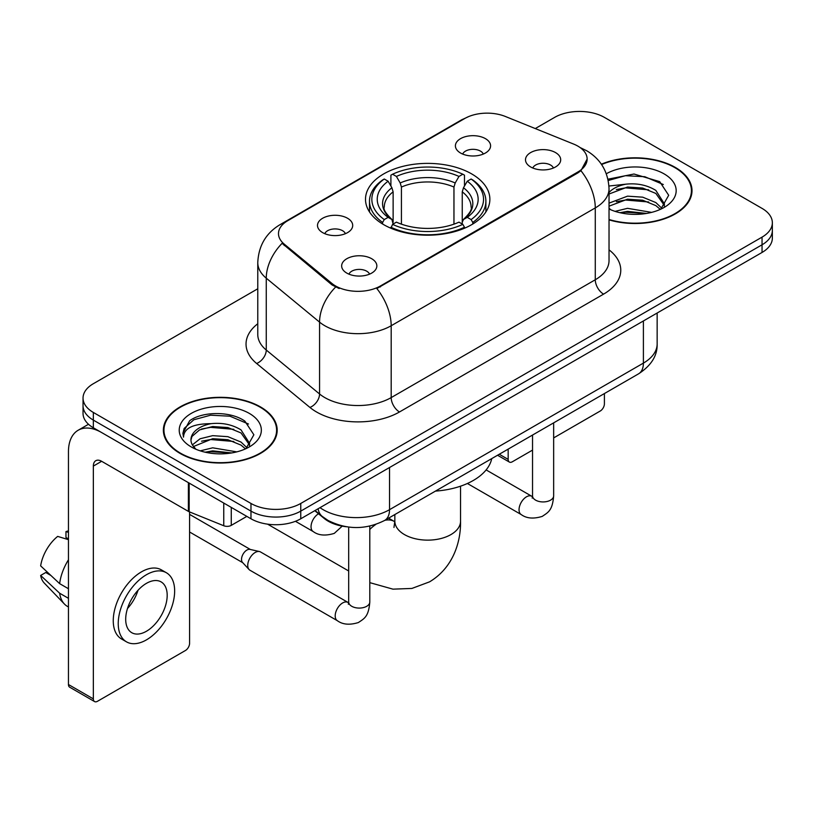 <?xml version="1.0" encoding="UTF-8"?>
<svg xmlns="http://www.w3.org/2000/svg" width="813" height="813" viewBox="0 0 813 813"><rect width="100%" height="100%" fill="white"/><g stroke="black" fill="none" stroke-linecap="round" stroke-linejoin="round"><path stroke-width="1.22" d="M471.662 173.901A62.184 35.904 0 0 0 403.898 166.116A62.184 35.904 0 0 0 365.504 199.287A62.184 35.904 0 0 0 383.726 224.673A62.184 35.904 0 0 0 451.489 232.457A62.184 35.904 0 0 0 489.873 199.287A62.184 35.904 0 0 0 471.662 173.901M322.659 232.63A17.601 10.163 180 0 1 319.163 229.754A17.601 10.163 180 0 1 324.997 217.122A17.601 10.163 180 0 1 347.547 218.26A17.601 10.163 180 0 1 351.043 229.754A17.601 10.163 180 0 1 322.659 232.63M345.403 233.677A10.559 6.098 0 0 0 342.568 230.709A10.559 6.098 0 0 0 332.171 229.164A10.559 6.098 0 0 0 324.804 233.677M460.544 153.017A17.601 10.163 180 0 1 457.058 150.141A17.601 10.163 180 0 1 462.882 137.519A17.601 10.163 180 0 1 485.432 138.647A17.601 10.163 180 0 1 488.928 150.141A17.601 10.163 180 0 1 460.544 153.017M483.288 154.074A10.559 6.098 0 0 0 480.463 151.106A10.559 6.098 0 0 0 470.056 149.562A10.559 6.098 0 0 0 462.688 154.074M346.805 273.097A17.601 10.163 180 0 1 343.31 270.231A17.601 10.163 180 0 1 349.143 257.599A17.601 10.163 180 0 1 371.693 258.727A17.601 10.163 180 0 1 375.179 270.231A17.601 10.163 180 0 1 346.805 273.097M369.549 274.154A10.559 6.098 0 0 0 366.714 271.186A10.559 6.098 0 0 0 356.307 269.642A10.559 6.098 0 0 0 348.95 274.154M530.655 166.96A17.601 10.163 180 0 1 527.159 164.084A17.601 10.163 180 0 1 532.993 151.452A17.601 10.163 180 0 1 555.543 152.59A17.601 10.163 180 0 1 559.029 164.084A17.601 10.163 180 0 1 530.655 166.96M553.399 168.006A10.559 6.098 0 0 0 550.564 165.039A10.559 6.098 0 0 0 540.157 163.494A10.559 6.098 0 0 0 532.8 168.006M573.632 144.074A31.677 18.293 180 0 1 577.86 146.116A31.677 18.293 180 0 1 587.138 159.053A31.677 18.293 180 0 1 577.86 171.99L380.403 285.983A31.677 18.293 180 0 1 332.05 283.544L284.215 244.103A31.677 18.293 180 0 1 278.493 233.616A31.677 18.293 180 0 1 287.772 220.679L464.741 118.505A31.677 18.293 180 0 1 505.31 116.452L573.632 144.074M346.47 526.763A35.203 20.325 180 0 1 324.204 518.45L314.783 510.686M609.028 219.866A56.91 32.855 0 0 0 692.005 190.669A56.91 32.855 0 0 0 675.339 167.437A56.91 32.855 0 0 0 601.366 164.206M260.516 406.937A56.91 32.855 0 0 0 198.504 399.813A56.91 32.855 0 0 0 163.372 430.168A56.91 32.855 0 0 0 180.039 453.4A56.91 32.855 0 0 0 242.061 460.514A56.91 32.855 0 0 0 277.182 430.168A56.91 32.855 0 0 0 260.516 406.937M163.962 433.126A56.91 32.855 0 0 0 163.769 434M587.138 159.053L580.929 170.7L577.86 172.925L376.836 288.534A41.067 23.709 60 0 1 391.185 325.739A46.93 27.093 180 0 1 324.814 325.739A46.93 27.093 180 0 1 319.56 322.121L266.258 278.178A46.93 27.093 180 0 1 257.772 262.629L257.772 334.489A46.93 27.093 0 0 0 266.258 350.027L319.56 393.98A46.93 27.093 0 0 0 324.814 397.598A46.93 27.093 0 0 0 391.185 397.598L595.279 279.763A46.93 27.093 0 0 0 609.028 260.597L609.028 188.748A46.93 27.093 180 0 1 595.279 207.915A41.067 23.709 -120 0 0 580.929 170.7M257.772 288.778L93.343 383.706A35.203 20.325 0 0 0 83.038 398.075L83.038 413.4A35.203 20.325 0 0 0 93.343 427.77L250.973 518.775L250.973 511.113A35.203 20.325 0 0 0 300.759 511.113L762.045 244.794A35.203 20.325 0 0 0 772.35 230.425A35.203 20.325 0 0 1 762.045 244.794L300.759 511.113A35.203 20.325 0 0 1 250.973 511.113L93.343 420.108L250.973 511.113L250.973 503.45A35.203 20.325 0 0 0 300.759 503.45L762.045 237.132A35.203 20.325 0 0 0 772.35 222.762A35.203 20.325 0 0 0 762.045 208.392L604.405 117.387A35.203 20.325 0 0 0 554.629 117.387L535.269 128.566M83.038 405.738A35.203 20.325 0 0 0 93.343 420.108A35.203 20.325 0 0 1 83.038 405.738M339.163 288.534L332.05 284.936L282.091 243.331A41.067 27.469 129.5 0 0 266.258 278.178L266.258 350.027A11.738 7.845 -50.5 0 1 256.644 363.492A58.668 33.872 180 0 1 257.772 323.747M83.038 398.075A35.203 20.325 0 0 0 93.343 412.445L250.973 503.45M276.796 434A56.91 32.855 0 0 0 276.603 433.126M691.619 194.5A56.91 32.855 0 0 0 691.426 193.626M250.973 518.775A35.203 20.325 0 0 0 300.759 518.775L762.045 252.457A35.203 20.325 0 0 0 772.35 238.087L772.35 222.762M609.028 219.49A56.321 32.52 0 0 0 691.426 190.669A56.321 32.52 0 0 0 674.932 167.681A56.321 32.52 0 0 0 601.59 164.541M615.075 211.37L627.514 208.331L651.62 212.376M619.943 212.701L627.514 211.37L646.569 213.433M609.028 203.128L627.514 196.157L642.697 197.173L655.847 202.569L661.884 208.331M609.028 206.177L627.514 199.205L642.697 200.222L655.847 205.618L660.308 209.388M608.937 186.025L625.878 184.175A29.329 16.931 0 0 0 609.028 192.498M625.878 184.175C637.128 182.996 647.118 185.069 655.847 190.405L664.434 203.921L664.231 206.156M609.028 194.012L627.514 187.041L642.697 188.047L655.847 193.443L664.343 205.435M609.028 208.118L610.695 209.734M609.028 208.982A41.067 23.709 0 0 0 664.14 207.437A41.067 23.709 0 0 0 664.14 173.901A41.067 23.709 0 0 0 606.335 173.748M660.796 209.165L668.693 195.283L659.689 181.624L634.008 174.023L607.951 179.185M608.226 180.486L625.421 175.699L644.78 176.706L663.306 184.521M616.356 189.541L625.421 187.864L648.652 189.825M616.356 201.705L625.421 200.028L648.652 201.99M620.726 212.874L625.421 212.193L646.132 213.504M499.273 454.254L508.166 459.386A5.864 3.384 120 0 0 509.385 462.069A5.864 3.384 120 0 0 512.312 461.784L532.535 450.107M553.653 437.912L600.258 411.012A5.864 3.384 120 0 0 604.405 403.827L604.405 393.553M508.166 459.386L508.166 449.122M180.456 453.156A56.321 32.52 0 0 0 241.837 460.209A56.321 32.52 0 0 0 276.603 430.168A56.321 32.52 0 0 0 260.099 407.171A56.321 32.52 0 0 0 198.728 400.128A56.321 32.52 0 0 0 163.962 430.168A56.321 32.52 0 0 0 180.456 453.156M200.252 450.859L212.691 447.821L236.796 451.876M205.12 452.201L212.691 450.869L231.746 452.932M192.346 444.904L200.079 438.776L212.691 435.656L227.874 436.672L241.024 442.069L247.061 447.821M193.362 446.571L212.691 438.695L227.874 439.711L241.024 445.107L245.485 448.888M245.973 448.664L253.869 434.772L244.865 421.124C230.546 410.86 202.173 411.337 189.642 420.778L182.884 433.156L183.525 437.14C183.901 428.217 193.077 423.725 211.055 423.664A29.329 16.931 0 0 0 190.953 439.742A29.329 16.931 0 0 0 192.376 444.955L195.872 449.233M211.055 423.664C222.305 422.486 232.294 424.569 241.024 429.904L249.611 443.41L249.408 445.646M190.953 440.077L191.949 436.479L199.541 429.904L212.691 426.53L227.874 427.547L241.024 432.943L249.52 444.935M249.317 413.4A41.067 23.709 0 0 0 191.248 413.4A41.067 23.709 0 0 0 191.248 446.926A41.067 23.709 0 0 0 249.317 446.926A41.067 23.709 0 0 0 249.317 413.4M182.884 433.441L184.155 428.431L193.84 419.762L210.597 415.189L229.957 416.205L248.483 424.02M201.533 429.04L210.597 427.353L233.829 429.325M201.533 441.205L210.597 439.528L233.829 441.489M205.902 452.374L210.597 451.693L231.299 453.004M382.608 224.012L382.608 222.447L384.275 219.571A55.853 32.246 0 0 1 384.275 179.012L388.116 181.228A50.457 29.126 0 0 0 388.116 217.356L391.907 219.51L393.126 224.032M393.126 222.183L393.126 191.858L391.907 187.762L388.116 181.228M390.901 186.035L390.901 175.171L392.567 174.216A55.853 32.246 0 0 1 462.821 174.216L458.979 176.441A50.457 29.126 0 0 0 396.409 176.441L400.199 182.976L401.429 187.061L401.429 224.154M453.959 224.154L453.959 187.061L455.189 182.976L458.979 176.441M435.453 491.103A64.532 37.256 0 0 0 491.753 458.593M390.901 227.234A58.201 33.597 0 0 0 464.487 227.234L462.821 224.358A55.853 32.246 0 0 1 392.567 224.358L390.901 228.229M464.487 228.229L464.487 227.234M384.275 179.012L382.608 179.968A58.201 33.597 0 0 0 369.498 201.207A58.201 33.597 0 0 0 382.608 222.447M462.821 174.216L464.487 175.171L464.487 186.035M392.567 224.358L396.409 222.142A50.457 29.126 0 0 0 458.979 222.142L462.821 224.358M388.116 217.356L384.275 219.571M396.409 176.441L392.567 174.216M391.907 187.762A45.132 26.057 0 0 0 391.907 219.51L392.12 219.642C385.708 213.443 383.096 209.236 384.285 207.02A43.414 25.061 0 0 1 393.126 191.858M472.78 222.447A58.201 33.597 0 0 0 485.889 201.207A58.201 33.597 0 0 0 472.78 179.968L471.113 179.012A55.853 32.246 0 0 1 471.113 219.571L472.78 222.447L472.78 224.012M471.113 219.571L467.272 217.356A50.457 29.126 0 0 0 467.272 181.228L471.113 179.012M467.272 181.228L463.481 187.762L462.251 191.858L462.251 222.183L463.481 219.51L467.272 217.356M462.251 191.858A43.414 25.061 0 0 1 471.103 207.02C472.282 209.256 469.67 213.463 463.268 219.642L463.481 219.51A45.132 26.057 0 0 0 463.481 187.762M462.251 224.032L462.251 222.183M369.803 526.082L369.803 601.986C368.604 616.874 364.315 618.469 358.411 622.534C349.692 625.227 342.68 624.618 337.375 620.705L249.926 570.218A10.559 6.098 -60 0 1 249.083 569.537A10.559 6.098 -60 0 1 247.741 565.391A10.559 6.098 -60 0 1 255.211 552.454A10.559 6.098 -60 0 1 259.469 551.539A10.559 6.098 -60 0 1 260.485 551.936L348.655 602.799M249.083 569.537L242.487 562.403A7.622 4.4 -60 0 1 241.522 559.405A7.622 4.4 -60 0 1 246.908 550.055A7.622 4.4 -60 0 1 249.987 549.395L259.469 551.539M231.268 507.403L231.268 525.371L246.827 516.387M188.392 482.648L101.645 432.557A46.93 27.093 -120 0 0 78.18 430.24A46.93 27.093 -120 0 0 68.455 451.723L68.455 684.516L93.343 698.885L93.343 466.093A11.738 6.778 60 0 1 95.771 460.717A11.738 6.778 60 0 1 101.645 461.296L188.392 511.387L188.392 482.648A5.864 3.384 0 0 0 189.175 483.024M93.343 698.885A5.864 3.384 120 0 0 94.562 701.568L69.674 687.198A5.864 3.384 -60 0 1 68.455 684.516M94.562 701.568A5.864 3.384 120 0 0 97.489 701.284L185.435 650.502A5.864 3.384 120 0 0 189.581 643.317L189.581 511.926M231.268 525.371A5.864 3.384 180 0 1 223.758 525.747L189.175 511.763A5.864 3.384 180 0 1 188.392 511.387M146.442 631.254A29.329 16.931 120 0 0 165.608 605.4A29.329 16.931 120 0 0 161.106 581.895A29.329 16.931 120 0 0 146.442 583.348A29.329 16.931 120 0 0 127.275 609.201A29.329 16.931 120 0 0 131.777 632.707A29.329 16.931 120 0 0 146.442 631.254M127.489 608.51A29.329 16.931 120 0 0 138.017 590.279M68.455 532.363L65.965 531.6L65.965 537.495L68.455 538.938M166.391 572.748L161.411 569.883A39.888 23.028 120 0 0 141.462 571.854A39.888 23.028 120 0 0 115.405 607.006A39.888 23.028 120 0 0 121.523 638.977L126.493 641.843A39.888 23.028 120 0 0 146.442 639.872A39.888 23.028 120 0 0 172.498 604.72A39.888 23.028 120 0 0 166.391 572.748A39.888 23.028 120 0 0 146.442 574.73A39.888 23.028 120 0 0 120.385 609.882A39.888 23.028 120 0 0 126.493 641.843M68.455 559.791A38.719 22.358 120 0 0 59.644 583.643L40.65 565.878A30.508 17.612 120 0 1 57.672 536.397L68.455 539.669M68.455 588.734L59.644 583.643M50.924 575.492L45.752 572.504L40.65 575.452L59.644 593.226L68.455 598.317M59.644 593.226A38.719 22.358 120 0 0 64.42 604.039A38.719 22.358 120 0 0 67.347 606.346L68.455 606.986M68.455 530.909A30.508 17.612 120 0 0 65.965 531.6M40.65 575.452A30.508 17.612 120 0 0 44.258 583.043L64.42 604.039M284.215 244.103L284.215 245.496M332.05 283.544L332.05 284.936M380.403 285.983L380.403 286.928M577.86 171.99L577.86 172.925M399.488 411.967A11.738 6.778 60 0 1 391.185 397.598L391.185 325.739L595.279 207.915L595.279 279.763A11.738 6.778 60 0 0 603.581 294.133L399.488 411.967A58.668 33.872 180 0 1 316.521 411.967A58.668 33.872 180 0 1 309.946 407.445L256.644 363.492M609.028 188.748C608.236 171.878 600.817 159.226 586.773 150.791L580.848 147.905A41.067 19.227 112 0 0 580.299 147.702M284.276 223.077A41.067 23.709 -120 0 0 280.018 224.673C265.983 233.107 258.564 245.76 257.772 262.629M280.018 224.673L461.296 120.019A41.067 23.709 60 0 1 464.406 118.698M335.556 287.111A41.067 27.469 129.5 0 0 319.56 322.121L319.56 393.98A11.738 7.845 -50.5 0 1 309.946 407.445M609.028 249.855A58.668 33.872 180 0 1 603.581 294.133M300.759 503.45L300.759 518.775M762.045 237.132L762.045 252.457M93.343 412.445L93.343 427.77M320.007 507.668A46.93 27.093 0 0 0 323.157 509.68A46.93 27.093 0 0 0 389.529 509.68L643.398 363.106A46.93 27.093 0 0 0 657.148 343.95C657.493 355.596 651.284 365.555 638.54 373.848L384.671 520.422A23.465 13.547 60 0 0 389.529 509.68L389.529 467.526M643.398 320.952L643.398 363.106A23.465 13.547 60 0 1 638.54 373.848M318.107 508.765A23.465 15.691 129.5 0 0 322.192 516.397L315.068 510.513M460.544 486.184L460.544 521.174A32.855 18.963 180 0 1 450.92 534.588A32.855 18.963 180 0 1 404.468 534.588A32.855 18.963 180 0 1 394.844 521.174L393.959 527.474M384.864 520.31A32.855 18.963 -60 0 1 394.335 521.468L394.833 521.743M369.803 529.456A32.855 18.963 -60 0 1 375.84 524.395M453.959 187.061A43.414 25.061 0 0 0 401.429 187.061M455.189 182.976A45.132 26.057 0 0 0 400.199 182.976M553.653 422.862L553.653 495.839A10.559 6.098 180 0 1 550.076 500.412A10.559 6.098 180 0 1 535.625 500.147A10.559 6.098 180 0 1 532.535 495.839L532.2 498.115M553.653 495.839C552.454 510.727 548.165 512.322 542.261 516.387C533.541 519.08 526.529 518.481 521.224 514.568A10.559 6.098 -60 0 1 519.609 506.103A10.559 6.098 -60 0 1 526.499 496.794A10.559 6.098 -60 0 1 526.976 496.54A10.559 6.098 -60 0 1 531.783 496.276L532.505 496.652M369.803 601.986A10.559 6.098 180 0 1 366.226 606.559A10.559 6.098 180 0 1 351.775 606.295A10.559 6.098 180 0 1 348.686 601.986L348.35 604.262M337.375 620.705A10.559 6.098 -60 0 1 335.759 612.25A10.559 6.098 -60 0 1 342.649 602.941A10.559 6.098 -60 0 1 343.127 602.687A10.559 6.098 -60 0 1 347.934 602.423M295.444 521.296L313.229 531.57A10.559 6.098 -60 0 1 311.613 523.105A10.559 6.098 -60 0 1 318.513 513.796A10.559 6.098 -60 0 1 318.544 513.786M93.343 466.093L101.645 461.296M189.175 483.095L189.175 511.763M223.758 525.747L223.758 503.064M461.296 120.019L468.816 116.513M580.848 147.905L580.228 147.651M384.671 520.422C365.789 529.913 346.897 529.913 328.015 520.422L322.192 516.397M657.148 343.95L657.148 313.015M691.426 195.374L691.426 190.669M509.385 462.069L497.556 455.25M276.603 434.874L276.603 430.168M163.962 434.874L163.962 430.168M460.544 521.174C460.971 542.738 452.617 568.084 429.538 581.854L411.896 588.439L392.953 589.151L369.803 582.647M348.686 570.98L267.599 524.161M369.498 211.939L369.498 201.207M485.889 211.939L485.889 201.207M394.335 521.468L388.604 518.155M394.844 514.548L394.844 521.174M521.224 514.568L467.394 483.491M532.535 435.046L532.535 495.839M531.783 496.276L486.133 469.914M189.581 531.997L242.762 562.698M348.686 527.068L348.686 601.986M189.581 514.385L250.384 549.486M313.229 531.57C318.432 535.462 325.444 536.072 334.275 533.389L342.222 526.133M78.18 430.24L88.495 424.274"/></g></svg>
